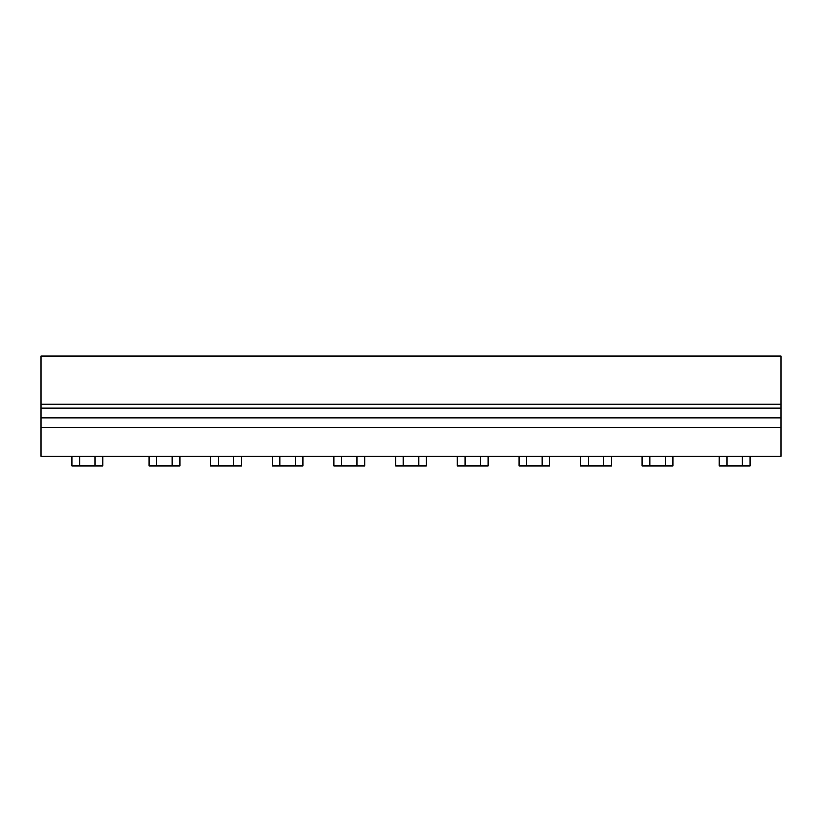 <?xml version="1.0" encoding="UTF-8"?>
<svg xmlns="http://www.w3.org/2000/svg" width="822" height="822" viewBox="0 0 822 822"><rect width="100%" height="100%" fill="white"/><g stroke="black" fill="none" stroke-linecap="round" stroke-linejoin="round"><path stroke-width="1.23" d="M218.354 456.313L218.354 465.869L241.442 465.869L241.442 456.313M233.746 456.313L233.746 465.869M210.658 456.313L210.658 465.869L218.354 465.869M156.704 456.313L156.704 465.869L179.792 465.869L179.792 456.313M172.096 456.313L172.096 465.869M149.008 456.313L149.008 465.869L156.704 465.869M71.946 456.313L71.946 465.869L102.729 465.869L102.729 456.313M79.642 456.313L79.642 465.869M95.033 456.313L95.033 465.869M403.304 456.313L403.304 465.869L426.392 465.869L426.392 456.313M418.696 456.313L418.696 465.869M395.608 456.313L395.608 465.869L403.304 465.869M333.958 456.313L333.958 465.869L364.742 465.869L364.742 456.313M341.654 456.313L341.654 465.869M357.046 456.313L357.046 465.869M464.995 456.313L464.995 465.869L488.042 465.869L488.042 456.313M480.387 456.313L480.387 465.869M457.258 456.313L457.258 465.869L464.995 465.869M726.967 456.313L726.967 465.869L750.054 465.869L750.054 456.313M742.358 456.313L742.358 465.869M719.271 456.313L719.271 465.869L726.967 465.869M280.004 456.313L280.004 465.869L303.092 465.869L303.092 456.313M295.396 456.313L295.396 465.869M272.308 456.313L272.308 465.869L280.004 465.869M588.254 456.313L588.254 465.869L611.342 465.869L611.342 456.313M603.646 456.313L603.646 465.869M580.558 456.313L580.558 465.869L588.254 465.869M642.208 456.313L642.208 465.869L672.992 465.869L672.992 456.313M649.904 456.313L649.904 465.869M665.296 456.313L665.296 465.869M526.604 456.313L526.604 465.869L549.692 465.869L549.692 456.313M541.996 456.313L541.996 465.869M518.908 456.313L518.908 465.869L526.604 465.869M41.1 427.419L41.1 456.313L780.9 456.313L780.9 356.132L41.1 356.132L41.1 427.419L780.9 427.419M41.1 417.782L780.9 417.782M41.1 408.154L780.9 408.154M41.1 404.301L780.9 404.301"/></g></svg>
